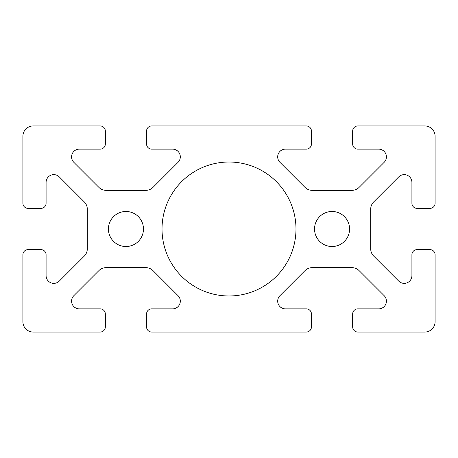 <?xml version="1.0" encoding="UTF-8"?>
<svg xmlns="http://www.w3.org/2000/svg" width="458" height="458" viewBox="0 0 458 458"><rect width="100%" height="100%" fill="white"/><g stroke="black" fill="none" stroke-linecap="round" stroke-linejoin="round"><path stroke-width="0.69" d="M143.469 229A17.518 17.518 0 0 1 117.191 244.171A17.518 17.518 0 0 1 117.191 213.829A17.518 17.518 0 0 1 143.469 229M295.983 229A66.983 66.983 0 0 1 195.509 287.006A66.983 66.983 0 0 1 195.509 170.994A66.983 66.983 0 0 1 295.983 229M349.569 229A17.518 17.518 0 0 1 323.291 244.171A17.518 17.518 0 0 1 323.291 213.829A17.518 17.518 0 0 1 349.569 229M28.053 208.39L40.934 208.39A5.152 5.152 0 0 0 46.086 203.238L46.086 182.37A7.729 7.729 0 0 1 59.282 176.903L84.289 201.909A10.305 10.305 0 0 1 87.306 209.197L87.306 248.803A10.305 10.305 0 0 1 84.289 256.091L59.282 281.098A7.729 7.729 0 0 1 46.086 275.63L46.086 254.763A5.152 5.152 0 0 0 40.934 249.61L28.053 249.61A5.152 5.152 0 0 0 22.9 254.763L22.9 321.745A10.305 10.305 0 0 0 33.205 332.05L100.188 332.05A5.152 5.152 0 0 0 105.34 326.897L105.34 314.016A5.152 5.152 0 0 0 100.188 308.864L79.32 308.864A7.729 7.729 0 0 1 73.853 295.668L98.859 270.661A10.305 10.305 0 0 1 106.147 267.644L145.753 267.644A10.305 10.305 0 0 1 153.041 270.661L178.048 295.668A7.729 7.729 0 0 1 172.58 308.864L151.713 308.864A5.152 5.152 0 0 0 146.56 314.016L146.56 326.897A5.152 5.152 0 0 0 151.713 332.05L306.288 332.05A5.152 5.152 0 0 0 311.44 326.897L311.44 314.016A5.152 5.152 0 0 0 306.288 308.864L285.42 308.864A7.729 7.729 0 0 1 279.952 295.668L304.959 270.661A10.305 10.305 0 0 1 312.247 267.644L351.853 267.644A10.305 10.305 0 0 1 359.141 270.661L384.147 295.668A7.729 7.729 0 0 1 378.68 308.864L357.812 308.864A5.152 5.152 0 0 0 352.66 314.016L352.66 326.897A5.152 5.152 0 0 0 357.812 332.05L424.795 332.05A10.305 10.305 0 0 0 435.1 321.745L435.1 254.763A5.152 5.152 0 0 0 429.947 249.61L417.066 249.61A5.152 5.152 0 0 0 411.914 254.763L411.914 275.63A7.729 7.729 0 0 1 398.718 281.098L373.711 256.091A10.305 10.305 0 0 1 370.694 248.803L370.694 209.197A10.305 10.305 0 0 1 373.711 201.909L398.718 176.903A7.729 7.729 0 0 1 411.914 182.37L411.914 203.238A5.152 5.152 0 0 0 417.066 208.39L429.947 208.39A5.152 5.152 0 0 0 435.1 203.238L435.1 136.255A10.305 10.305 0 0 0 424.795 125.95L357.812 125.95A5.152 5.152 0 0 0 352.66 131.102L352.66 143.984A5.152 5.152 0 0 0 357.812 149.136L378.68 149.136A7.729 7.729 0 0 1 384.147 162.332L359.141 187.339A10.305 10.305 0 0 1 351.853 190.356L312.247 190.356A10.305 10.305 0 0 1 304.959 187.339L279.952 162.332A7.729 7.729 0 0 1 285.42 149.136L306.288 149.136A5.152 5.152 0 0 0 311.44 143.984L311.44 131.102A5.152 5.152 0 0 0 306.288 125.95L151.713 125.95A5.152 5.152 0 0 0 146.56 131.102L146.56 143.984A5.152 5.152 0 0 0 151.713 149.136L172.58 149.136A7.729 7.729 0 0 1 178.048 162.332L153.041 187.339A10.305 10.305 0 0 1 145.753 190.356L106.147 190.356A10.305 10.305 0 0 1 98.859 187.339L73.853 162.332A7.729 7.729 0 0 1 79.32 149.136L100.188 149.136A5.152 5.152 0 0 0 105.34 143.984L105.34 131.102A5.152 5.152 0 0 0 100.188 125.95L33.205 125.95A10.305 10.305 0 0 0 22.9 136.255L22.9 203.238A5.152 5.152 0 0 0 28.053 208.39"/></g></svg>
